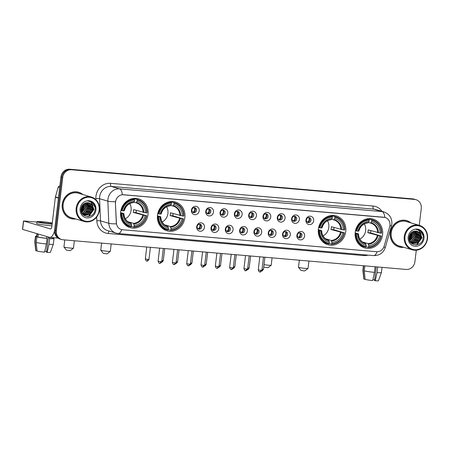 <?xml version="1.0" encoding="UTF-8"?>
<svg xmlns="http://www.w3.org/2000/svg" width="450" height="450" viewBox="0 0 450 450"><rect width="100%" height="100%" fill="white"/><g stroke="black" fill="none" stroke-linecap="round" stroke-linejoin="round"><path stroke-width="0.67" d="M157.483 215.229A14.996 13.697 106.4 0 0 166.939 230.794A14.996 13.697 106.4 0 0 184.866 217.597A14.996 13.697 106.4 0 0 175.41 202.028A14.996 13.697 106.4 0 0 157.483 215.229M318.369 229.14A14.996 13.697 106.4 0 0 327.825 244.704A14.996 13.697 106.4 0 0 345.752 231.508A14.996 13.697 106.4 0 0 336.296 215.938A14.996 13.697 106.4 0 0 318.369 229.14M355.207 232.324A14.996 13.697 106.4 0 0 364.663 247.894A14.996 13.697 106.4 0 0 382.59 234.692A14.996 13.697 106.4 0 0 373.134 219.127A14.996 13.697 106.4 0 0 355.207 232.324M120.645 212.046A14.996 13.697 106.4 0 0 130.101 227.61A14.996 13.697 106.4 0 0 148.028 214.414A14.996 13.697 106.4 0 0 138.572 198.844A14.996 13.697 106.4 0 0 120.645 212.046M204.452 227.357A4.241 3.876 -73.6 0 1 200.076 231.221A4.241 3.876 -73.6 0 1 196.701 226.688A4.241 3.876 -73.6 0 1 201.077 222.817A4.241 3.876 -73.6 0 1 204.452 227.357M197.145 226.496A2.548 2.329 106.4 0 0 198.754 229.14A2.548 2.329 106.4 0 0 201.797 226.896A2.548 2.329 106.4 0 0 200.188 224.252A2.548 2.329 106.4 0 0 197.145 226.496M218.762 228.594A4.241 3.876 -73.6 0 1 214.386 232.459A4.241 3.876 -73.6 0 1 211.011 227.925A4.241 3.876 -73.6 0 1 215.387 224.055A4.241 3.876 -73.6 0 1 218.762 228.594M211.455 227.734A2.548 2.329 106.4 0 0 213.064 230.377A2.548 2.329 106.4 0 0 216.107 228.133A2.548 2.329 106.4 0 0 214.504 225.489A2.548 2.329 106.4 0 0 211.455 227.734M233.072 229.832A4.241 3.876 -73.6 0 1 228.696 233.696A4.241 3.876 -73.6 0 1 225.321 229.162A4.241 3.876 -73.6 0 1 229.697 225.292A4.241 3.876 -73.6 0 1 233.072 229.832M225.771 228.971A2.548 2.329 106.4 0 0 227.374 231.615A2.548 2.329 106.4 0 0 230.417 229.371A2.548 2.329 106.4 0 0 228.814 226.727A2.548 2.329 106.4 0 0 225.771 228.971M247.382 231.069A4.241 3.876 -73.6 0 1 243.006 234.934A4.241 3.876 -73.6 0 1 239.636 230.4A4.241 3.876 -73.6 0 1 244.013 226.53A4.241 3.876 -73.6 0 1 247.382 231.069M240.081 230.209A2.548 2.329 106.4 0 0 241.684 232.852A2.548 2.329 106.4 0 0 244.732 230.608A2.548 2.329 106.4 0 0 243.124 227.964A2.548 2.329 106.4 0 0 240.081 230.209M261.697 232.307A4.241 3.876 -73.6 0 1 257.321 236.171A4.241 3.876 -73.6 0 1 253.946 231.638A4.241 3.876 -73.6 0 1 258.322 227.768A4.241 3.876 -73.6 0 1 261.697 232.307M254.391 231.446A2.548 2.329 106.4 0 0 255.999 234.09A2.548 2.329 106.4 0 0 259.043 231.846A2.548 2.329 106.4 0 0 257.434 229.202A2.548 2.329 106.4 0 0 254.391 231.446M276.007 233.544A4.241 3.876 -73.6 0 1 271.631 237.409A4.241 3.876 -73.6 0 1 268.256 232.875A4.241 3.876 -73.6 0 1 272.632 229.005A4.241 3.876 -73.6 0 1 276.007 233.544M268.701 232.684A2.548 2.329 106.4 0 0 270.309 235.328A2.548 2.329 106.4 0 0 273.352 233.083A2.548 2.329 106.4 0 0 271.749 230.439A2.548 2.329 106.4 0 0 268.701 232.684M290.317 234.782A4.241 3.876 -73.6 0 1 285.941 238.646A4.241 3.876 -73.6 0 1 282.566 234.112A4.241 3.876 -73.6 0 1 286.942 230.243A4.241 3.876 -73.6 0 1 290.317 234.782M283.016 233.921A2.548 2.329 106.4 0 0 284.619 236.565A2.548 2.329 106.4 0 0 287.662 234.321A2.548 2.329 106.4 0 0 286.059 231.677A2.548 2.329 106.4 0 0 283.016 233.921M304.627 236.019A4.241 3.876 -73.6 0 1 300.251 239.884A4.241 3.876 -73.6 0 1 296.882 235.35A4.241 3.876 -73.6 0 1 301.252 231.48A4.241 3.876 -73.6 0 1 304.627 236.019M297.326 235.159A2.548 2.329 106.4 0 0 298.929 237.803A2.548 2.329 106.4 0 0 301.978 235.558A2.548 2.329 106.4 0 0 300.369 232.914A2.548 2.329 106.4 0 0 297.326 235.159M199.192 210.825A4.241 3.876 -73.6 0 1 194.816 214.695A4.241 3.876 -73.6 0 1 191.441 210.156A4.241 3.876 -73.6 0 1 195.817 206.291A4.241 3.876 -73.6 0 1 199.192 210.825M191.886 209.964A2.548 2.329 106.4 0 0 193.494 212.608A2.548 2.329 106.4 0 0 196.537 210.369A2.548 2.329 106.4 0 0 194.934 207.726A2.548 2.329 106.4 0 0 191.886 209.964M213.502 212.062A4.241 3.876 -73.6 0 1 209.126 215.933A4.241 3.876 -73.6 0 1 205.751 211.393A4.241 3.876 -73.6 0 1 210.127 207.529A4.241 3.876 -73.6 0 1 213.502 212.062M206.201 211.202A2.548 2.329 106.4 0 0 207.804 213.846A2.548 2.329 106.4 0 0 210.847 211.607A2.548 2.329 106.4 0 0 209.244 208.963A2.548 2.329 106.4 0 0 206.201 211.202M227.812 213.3A4.241 3.876 -73.6 0 1 223.436 217.17A4.241 3.876 -73.6 0 1 220.067 212.631A4.241 3.876 -73.6 0 1 224.438 208.766A4.241 3.876 -73.6 0 1 227.812 213.3M220.511 212.439A2.548 2.329 106.4 0 0 222.114 215.083A2.548 2.329 106.4 0 0 225.163 212.839A2.548 2.329 106.4 0 0 223.554 210.201A2.548 2.329 106.4 0 0 220.511 212.439M242.128 214.537A4.241 3.876 -73.6 0 1 237.752 218.407A4.241 3.876 -73.6 0 1 234.377 213.868A4.241 3.876 -73.6 0 1 238.753 209.998A4.241 3.876 -73.6 0 1 242.128 214.537M234.821 213.677A2.548 2.329 106.4 0 0 236.43 216.321A2.548 2.329 106.4 0 0 239.473 214.076A2.548 2.329 106.4 0 0 237.864 211.438A2.548 2.329 106.4 0 0 234.821 213.677M256.438 215.775A4.241 3.876 -73.6 0 1 252.062 219.645A4.241 3.876 -73.6 0 1 248.687 215.106A4.241 3.876 -73.6 0 1 253.063 211.236A4.241 3.876 -73.6 0 1 256.438 215.775M249.131 214.914A2.548 2.329 106.4 0 0 250.74 217.558A2.548 2.329 106.4 0 0 253.783 215.314A2.548 2.329 106.4 0 0 252.18 212.676A2.548 2.329 106.4 0 0 249.131 214.914M270.748 217.013A4.241 3.876 -73.6 0 1 266.372 220.882A4.241 3.876 -73.6 0 1 262.997 216.343A4.241 3.876 -73.6 0 1 267.373 212.473A4.241 3.876 -73.6 0 1 270.748 217.013M263.447 216.152A2.548 2.329 106.4 0 0 265.05 218.796A2.548 2.329 106.4 0 0 268.093 216.551A2.548 2.329 106.4 0 0 266.49 213.907A2.548 2.329 106.4 0 0 263.447 216.152M285.058 218.25A4.241 3.876 -73.6 0 1 280.682 222.114A4.241 3.876 -73.6 0 1 277.307 217.581A4.241 3.876 -73.6 0 1 281.683 213.711A4.241 3.876 -73.6 0 1 285.058 218.25M277.757 217.389A2.548 2.329 106.4 0 0 279.36 220.033A2.548 2.329 106.4 0 0 282.403 217.789A2.548 2.329 106.4 0 0 280.8 215.145A2.548 2.329 106.4 0 0 277.757 217.389M299.368 219.487A4.241 3.876 -73.6 0 1 294.998 223.352A4.241 3.876 -73.6 0 1 291.623 218.818A4.241 3.876 -73.6 0 1 295.999 214.948A4.241 3.876 -73.6 0 1 299.368 219.487M292.067 218.627A2.548 2.329 106.4 0 0 293.676 221.271A2.548 2.329 106.4 0 0 296.719 219.026A2.548 2.329 106.4 0 0 295.11 216.382A2.548 2.329 106.4 0 0 292.067 218.627M313.684 220.725A4.241 3.876 -73.6 0 1 309.308 224.589A4.241 3.876 -73.6 0 1 305.933 220.056A4.241 3.876 -73.6 0 1 310.309 216.186A4.241 3.876 -73.6 0 1 313.684 220.725M306.377 219.864A2.548 2.329 106.4 0 0 307.986 222.508A2.548 2.329 106.4 0 0 311.029 220.264A2.548 2.329 106.4 0 0 309.42 217.62A2.548 2.329 106.4 0 0 306.377 219.864M199.614 224.167A2.548 2.329 -73.6 0 1 198.219 228.898M213.93 225.405A2.548 2.329 -73.6 0 1 212.535 230.136M228.24 226.643A2.548 2.329 -73.6 0 1 226.845 231.373M242.55 227.88A2.548 2.329 -73.6 0 1 241.155 232.611M256.86 229.118A2.548 2.329 -73.6 0 1 255.465 233.848M271.17 230.355A2.548 2.329 -73.6 0 1 269.781 235.086M285.486 231.593A2.548 2.329 -73.6 0 1 284.091 236.323M299.796 232.83A2.548 2.329 -73.6 0 1 298.401 237.561M194.355 207.636A2.548 2.329 -73.6 0 1 192.966 212.372M208.671 208.873A2.548 2.329 -73.6 0 1 207.276 213.609M222.981 210.111A2.548 2.329 -73.6 0 1 221.586 214.847M237.291 211.348A2.548 2.329 -73.6 0 1 235.896 216.084M251.601 212.586A2.548 2.329 -73.6 0 1 250.211 217.322M265.916 213.823A2.548 2.329 -73.6 0 1 264.521 218.554M280.226 215.061A2.548 2.329 -73.6 0 1 278.831 219.791M294.536 216.298A2.548 2.329 -73.6 0 1 293.141 221.029M308.846 217.536A2.548 2.329 -73.6 0 1 307.457 222.266M115.566 203.029A7.639 6.981 -73.6 0 1 115.616 201.701A7.639 6.981 -73.6 0 1 123.491 194.743L383.884 217.254A7.639 6.981 -73.6 0 1 385.138 217.491A7.639 6.981 -73.6 0 1 389.694 226.727L384.171 246.06A7.639 6.981 -73.6 0 1 376.554 251.719L122.535 229.753A7.639 6.981 -73.6 0 1 121.281 229.517A7.639 6.981 -73.6 0 1 116.415 222.913L115.403 202.978L115.734 200.565M82.856 194.524A13.719 12.533 106.4 0 0 78.649 192.251A13.719 12.533 106.4 0 0 62.246 204.334A13.719 12.533 106.4 0 0 70.898 218.576A13.719 12.533 106.4 0 0 75.662 218.947M70.459 218.436A13.719 12.533 106.4 0 0 72.197 218.734M410.934 222.891A13.719 12.533 106.4 0 0 406.727 220.618A13.719 12.533 106.4 0 0 390.324 232.695A13.719 12.533 106.4 0 0 398.976 246.943A13.719 12.533 106.4 0 0 403.74 247.314M398.537 246.803A13.719 12.533 106.4 0 0 400.275 247.101M121.77 229.641A9.9 3.96 -85.1 0 1 118.192 233.511L116.016 233.1A11.318 10.339 -73.6 0 1 108.804 223.312L107.859 201.156A11.318 10.339 -73.6 0 1 107.933 199.198A11.318 10.339 -73.6 0 1 119.604 188.882A9.9 3.96 94.9 0 1 122.361 194.709L385.059 217.468M61.712 239.524L59.946 239.001A8.488 7.751 106.4 0 1 54.596 230.192L60.941 176.963A8.488 7.751 106.4 0 1 69.694 169.228L412.751 198.889A8.488 7.751 106.4 0 1 414.146 199.153L415.029 199.412A8.488 7.751 106.4 0 0 413.634 199.153L70.577 169.493A8.488 7.751 106.4 0 0 61.824 177.221L55.479 230.451A8.488 7.751 106.4 0 0 60.829 239.259A8.488 7.751 106.4 0 1 55.479 230.451L61.824 177.221A8.488 7.751 106.4 0 1 70.577 169.493L413.634 199.153A8.488 7.751 106.4 0 1 415.029 199.412L415.912 199.676A8.488 7.751 106.4 0 0 414.517 199.412L71.46 169.751A8.488 7.751 106.4 0 0 62.708 177.486L56.363 230.709A8.488 7.751 106.4 0 0 61.712 239.524A8.488 7.751 106.4 0 0 63.107 239.782L406.164 269.443A8.488 7.751 106.4 0 0 414.917 261.709L416.289 250.217M384.817 217.401A9.9 3.96 -85.1 0 0 382.067 211.573L119.604 188.882L111.324 186.446A11.318 10.339 106.4 0 0 99.658 196.757A11.318 10.339 106.4 0 0 99.579 198.714L100.53 220.877L108.804 223.312A9.9 1.412 -2.4 0 0 116.37 223.841L115.403 202.978M419.254 225.338L421.267 208.485A8.488 7.751 106.4 0 0 415.912 199.676M407.902 221.192A13.719 12.533 106.4 0 0 406.282 220.494M79.83 192.825A13.719 12.533 106.4 0 0 78.204 192.133M409.258 239.794A11.318 10.339 106.4 0 0 411.418 234.152A11.318 10.339 106.4 0 1 409.258 239.794M81.18 211.427A11.318 10.339 106.4 0 0 83.34 205.791A11.318 10.339 106.4 0 1 81.18 211.427M54.54 230.884A11.318 4.528 94.9 0 1 49.798 237.386A11.318 4.528 94.9 0 1 49.432 237.319L22.5 229.359L23.501 220.956L50.439 228.909A2.829 1.131 -85.1 0 0 50.529 228.926A2.829 1.131 -85.1 0 0 51.874 226.434L55.367 197.145A1.412 1.294 -73.6 0 1 55.417 196.903L58.213 187.116A1.412 1.294 -73.6 0 1 59.625 186.069M36.894 222.047L23.501 220.956M52.251 223.273A7.071 0.523 6.8 0 0 43.723 222.075A7.071 0.523 6.8 0 0 39.459 222.053A7.071 0.523 6.8 0 0 49.241 223.701A7.071 0.523 6.8 0 0 52.178 223.875M48.319 236.987L46.502 252.203L47.182 252.405L48.966 244.232L49.635 238.629L49.191 238.5L49.331 237.285M49.191 238.5A8.207 0.608 6.8 0 0 52.892 238.427L52.982 237.662M52.284 223.009A9.619 0.714 6.8 0 0 42.727 221.782A9.619 0.714 6.8 0 0 36.928 221.749L36.731 223.431A9.619 0.714 6.8 0 0 50.034 225.675A9.619 0.714 6.8 0 0 51.947 225.821M36.928 221.749A9.619 0.714 6.8 0 0 50.231 223.993A9.619 0.714 6.8 0 0 52.149 224.139M46.603 238.275L47.053 238.404L46.384 244.007L44.601 252.18A7.357 0.546 6.8 0 1 37.035 251.055L36.203 242.494L36.872 236.891L37.918 236.981A8.207 0.608 6.8 0 0 46.603 238.275L46.811 236.542M36.872 236.891A9.338 0.692 6.8 0 0 47.053 238.404M49.635 238.629A9.338 0.692 6.8 0 0 54.011 238.562A9.338 0.692 6.8 0 0 53.724 238.348L52.909 238.275M36.203 242.494A9.338 0.692 6.8 0 0 46.384 244.007M48.966 244.232A9.338 0.692 6.8 0 0 53.342 244.176A9.338 0.692 6.8 0 0 53.348 244.164L54.011 238.562M47.182 252.405A7.357 0.546 6.8 0 0 50.377 252.343L53.342 244.176M46.581 251.55A5.659 0.422 6.8 0 0 44.797 251.269M36.939 233.634L36.596 236.486A8.207 0.608 6.8 0 0 36.81 236.655L35.764 236.565L35.1 242.167L35.933 250.729L37.012 250.824M37.918 236.981L38.25 234.18A8.207 0.608 6.8 0 1 37.148 233.854L36.81 236.655M36.636 236.16A9.338 0.692 6.8 0 0 35.471 236.351A9.338 0.692 6.8 0 0 35.764 236.565M35.933 250.729A7.357 0.546 6.8 0 1 35.769 250.605L34.808 241.965A9.338 0.692 6.8 0 0 34.808 241.965A9.338 0.692 6.8 0 0 35.1 242.167M99.129 210.274A12.167 11.115 106.4 0 0 89.454 197.269A12.167 11.115 106.4 0 0 76.911 208.356A12.167 11.115 106.4 0 0 86.586 221.361A12.167 11.115 106.4 0 0 99.129 210.274M99.422 210.257A12.729 11.633 106.4 0 0 91.395 197.038A12.729 11.633 106.4 0 0 76.174 208.243A12.729 11.633 106.4 0 0 84.201 221.462A12.729 11.633 106.4 0 0 99.422 210.257M91.395 197.038L78.373 193.202A12.729 11.633 106.4 0 0 63.152 204.407A12.729 11.633 106.4 0 0 71.179 217.626L84.201 221.462M82.513 194.422A13.579 12.403 106.4 0 0 78.609 192.386L77.726 192.127A13.579 12.403 106.4 0 0 76.472 191.835M78.609 192.386A13.579 12.403 106.4 0 0 62.376 204.345A13.579 12.403 106.4 0 0 70.937 218.441A13.579 12.403 106.4 0 0 75.319 218.846M81.647 206.539L81.124 208.119M83.081 204.48L83.098 206.651L81.028 210.617M82.789 204.789L82.749 206.55L80.989 210.195M84.127 203.648L84.499 207.062L81.309 211.894M83.88 203.816L84.15 206.961L81.231 211.612M85.073 203.158L85.905 207.478L81.737 212.799M84.842 203.259L85.551 207.377L81.602 212.602M85.961 202.877L87.306 207.889L83.498 213.053L82.294 213.474M85.742 202.933L86.957 207.787L83.149 212.951L82.153 213.317M86.799 202.736L88.706 208.305L84.898 213.463L82.896 214.026M86.597 202.764L88.358 208.198L84.549 213.362L82.744 213.896M87.587 202.703L88.076 203.051L90.107 208.716L86.304 213.879L83.526 214.464M87.39 202.703L89.758 208.614L85.95 213.773L83.368 214.363M88.341 202.781L89.477 203.462L91.508 209.126L87.705 214.29L84.189 214.802M88.155 202.753L89.128 203.361L91.159 209.025L87.351 214.189L84.021 214.729M92.959 207.855A6.396 5.839 106.4 0 0 88.937 202.922A6.396 5.839 106.4 0 0 86.411 202.798C83.481 203.417 81.692 205.341 81.045 208.564C79.436 218.188 94.078 219.234 95.068 209.869C95.473 207.231 94.871 204.969 93.263 203.079L90.253 201.279L87.795 201.009C91.35 201.606 93.071 203.884 92.959 207.855L92.914 209.542L89.106 214.701L84.876 215.055L83.031 214.132L81.534 212.501M88.886 202.905L90.529 203.771L92.559 209.436L88.757 214.599L84.701 214.999M80.117 208.631A8.657 7.909 106.4 0 0 86.996 217.89A8.657 7.909 106.4 0 0 95.923 209.998A8.657 7.909 106.4 0 0 89.044 200.745A8.657 7.909 106.4 0 0 80.117 208.631M68.839 217.744A13.579 12.403 106.4 0 0 70.054 218.183L70.937 218.441M90.225 201.274L92.407 202.416L95.169 207.602M89.488 201.099L91.001 201.999L93.724 209.413L88.83 216.163L87.705 216.602M92.306 206.331L92.323 208.997L90.067 213.778M90.906 205.92L90.922 208.586L88.661 213.362M89.505 205.509L89.516 208.17L87.261 212.951M88.099 205.093L88.116 207.759L85.86 212.535M83.897 203.856L83.914 206.522L81.653 211.297M82.603 205.009L80.978 209.981M89.578 201.116L91.176 202.05L93.898 209.464L89.004 216.214L88.093 216.585M92.587 207.562L92.498 209.047L91.024 212.833M91.187 207.146L91.097 208.637L89.623 212.422M89.786 206.736L89.696 208.226L88.217 212.012M88.386 206.325L88.29 207.81L86.816 211.596M84.178 205.082L84.088 206.572L82.614 210.358M82.778 204.801L82.682 206.162L81.208 209.947M73.462 248.141L70.329 250.594L69.142 250.577L66.409 250.121L63.939 247.005A4.809 0.354 6.8 0 0 70.582 248.096A4.809 0.354 6.8 0 0 73.462 248.141A4.809 0.354 6.8 0 0 73.479 248.113L74.357 240.756M125.291 218.824A10.468 9.562 106.4 0 0 131.091 210.285A10.468 9.562 106.4 0 0 129.763 203.625M136.305 210.386A13.438 12.274 -73.6 0 1 136.232 211.236A13.438 12.274 -73.6 0 1 135.996 212.631L146.396 215.685A13.466 12.302 106.4 0 1 134.044 226.603L134.201 225.304A12.167 11.115 106.4 0 0 145.204 215.584L133.262 212.394A10.468 9.562 106.4 0 0 133.521 210.999A10.468 9.562 106.4 0 0 133.599 209.593L145.536 212.782A12.167 11.115 106.4 0 0 137.053 201.375L137.211 200.081A13.466 12.302 106.4 0 1 146.734 212.884L147.032 212.867A14.034 12.819 106.4 0 0 138.077 199.704A14.034 12.819 106.4 0 0 137.053 199.451L137.211 200.081M127.8 221.664L133.509 223.346L134.201 225.304M121.939 213.57L121.202 213.463A14.034 12.819 106.4 0 0 130.151 226.626A14.034 12.819 106.4 0 0 131.175 226.873L131.462 226.378A13.466 12.302 106.4 0 1 121.939 213.57L123.137 213.677A12.167 11.115 106.4 0 0 131.619 225.079L130.928 223.127L130.061 222.868M120.589 212.597L123.806 213.547L123.137 213.677M134.454 199.221L134.691 198.754L137.053 199.451M138.077 199.704L135.714 199.007A14.034 12.819 106.4 0 0 134.691 198.754M125.038 224.719A14.034 12.819 106.4 0 0 127.789 225.928L130.151 226.626M134.044 226.603L133.757 227.098A14.034 12.819 106.4 0 0 146.694 215.668M133.757 227.098L131.439 226.417M121.202 213.463L120.544 213.266M146.734 212.884L145.536 212.782M145.204 215.584L146.396 215.685M131.619 225.079L131.462 226.378M137.053 201.375L135.962 202.809L133.869 202.191M143.854 212.529A10.884 9.939 106.4 0 0 136.401 202.511L135.962 202.809M123.806 213.547L123.817 213.632A10.884 9.939 106.4 0 0 131.271 223.656M120.909 210.476L122.276 210.769A13.466 12.302 106.4 0 1 134.623 199.856L134.471 199.226A14.034 12.819 106.4 0 0 121.534 210.662M134.471 199.226L132.368 198.607M134.623 199.856L134.471 201.15A12.167 11.115 106.4 0 0 123.469 210.876L122.276 210.769M123.469 210.876L124.149 210.831A10.884 9.939 106.4 0 1 133.819 202.286L134.471 201.15M133.262 212.394L135.996 212.631M64.772 239.929L63.928 246.977A4.809 0.354 6.8 0 0 63.939 247.005M110.301 251.325L107.168 253.778L105.981 253.761L103.247 253.311L100.778 250.189A4.809 0.354 6.8 0 0 107.421 251.286A4.809 0.354 6.8 0 0 110.301 251.325A4.809 0.354 6.8 0 0 110.317 251.297L111.195 243.939M162.129 222.007A10.468 9.562 106.4 0 0 167.929 213.469A10.468 9.562 106.4 0 0 166.601 206.809M173.143 213.576A13.438 12.274 -73.6 0 1 173.07 214.419A13.438 12.274 -73.6 0 1 172.834 215.814L183.234 218.869A13.466 12.302 106.4 0 1 170.882 229.787L171.039 228.487A12.167 11.115 106.4 0 0 182.036 218.768L170.1 215.578A10.468 9.562 106.4 0 0 170.353 214.183A10.468 9.562 106.4 0 0 170.438 212.777L182.374 215.966A12.167 11.115 106.4 0 0 173.891 204.559L174.049 203.265A13.466 12.302 106.4 0 1 183.566 216.067L183.87 216.051A14.034 12.819 106.4 0 0 174.915 202.888A14.034 12.819 106.4 0 0 173.891 202.635L174.049 203.265M164.638 224.848L170.347 226.53L171.039 228.487M158.777 216.754L158.04 216.647A14.034 12.819 106.4 0 0 166.989 229.809A14.034 12.819 106.4 0 0 168.013 230.062L168.3 229.562A13.466 12.302 106.4 0 1 158.777 216.754L159.975 216.861A12.167 11.115 106.4 0 0 168.458 228.268L167.766 226.311L166.899 226.052M157.427 215.786L160.644 216.731L159.975 216.861M171.292 202.41L171.529 201.938L173.891 202.635M174.915 202.888L172.553 202.191A14.034 12.819 106.4 0 0 171.529 201.938M161.876 227.903A14.034 12.819 106.4 0 0 164.627 229.112L166.989 229.809M170.882 229.787L170.595 230.282A14.034 12.819 106.4 0 0 183.532 218.852M170.595 230.282L168.278 229.601M158.04 216.647L157.382 216.456M183.566 216.067L182.374 215.966M182.036 218.768L183.234 218.869M168.458 228.268L168.3 229.562M173.891 204.559L172.8 205.993L170.708 205.374M180.692 215.719A10.884 9.939 106.4 0 0 173.239 205.695L172.8 205.993L173.239 206.111A10.468 9.562 106.4 0 0 172.822 205.999M160.644 216.731L160.656 216.816A10.884 9.939 106.4 0 0 168.109 226.839M157.748 213.66L159.114 213.953A13.466 12.302 106.4 0 1 171.461 203.04L171.309 202.41A14.034 12.819 106.4 0 0 158.372 213.846M171.309 202.41L169.206 201.791M171.461 203.04L171.309 204.339A12.167 11.115 106.4 0 0 160.307 214.059L159.114 213.953M160.307 214.059L160.987 214.014A10.884 9.939 106.4 0 1 170.657 205.47L171.309 204.339M170.1 215.578L172.834 215.814M101.61 243.112L100.766 250.161A4.809 0.354 6.8 0 0 100.778 250.189M264.015 264.662A4.809 0.354 6.8 0 0 268.307 265.191A4.809 0.354 6.8 0 0 271.187 265.236L268.054 267.688L264.133 267.221L263.767 266.754M271.187 265.236A4.809 0.354 6.8 0 0 271.204 265.207L272.081 257.85M323.016 235.918A10.468 9.562 106.4 0 0 328.815 227.379A10.468 9.562 106.4 0 0 327.488 220.719M334.029 227.486A13.438 12.274 -73.6 0 1 333.956 228.33A13.438 12.274 -73.6 0 1 333.72 229.725L344.121 232.779A13.466 12.302 106.4 0 1 331.768 243.697L331.926 242.398A12.167 11.115 106.4 0 0 342.928 232.678L330.986 229.489A10.468 9.562 106.4 0 0 331.245 228.094A10.468 9.562 106.4 0 0 331.324 226.688L343.26 229.877A12.167 11.115 106.4 0 0 334.777 218.469L334.935 217.176A13.466 12.302 106.4 0 1 344.452 229.978L344.756 229.961A14.034 12.819 106.4 0 0 335.801 216.799A14.034 12.819 106.4 0 0 334.777 216.546L334.935 217.176M325.524 238.759L331.234 240.441L331.926 242.398M319.663 230.664L318.926 230.558A14.034 12.819 106.4 0 0 327.876 243.72A14.034 12.819 106.4 0 0 328.899 243.973L329.186 243.472A13.466 12.302 106.4 0 1 319.663 230.664L320.861 230.771A12.167 11.115 106.4 0 0 329.344 242.173L328.652 240.221L327.786 239.963M318.313 229.697L321.531 230.642L320.861 230.771M318.634 227.571L320.001 227.863A13.466 12.302 106.4 0 1 332.348 216.951L332.415 215.848L334.777 216.546M335.801 216.799L333.439 216.101A14.034 12.819 106.4 0 0 332.415 215.848M322.762 241.813A14.034 12.819 106.4 0 0 325.513 243.023L327.876 243.72M331.768 243.697L331.481 244.192A14.034 12.819 106.4 0 0 344.419 232.763M331.481 244.192L329.164 243.512M318.926 230.558L318.268 230.366M344.452 229.978L343.26 229.877M342.928 232.678L344.121 232.779M329.344 242.173L329.186 243.472M334.777 218.469L333.686 219.904L331.594 219.285M341.578 229.629A10.884 9.939 106.4 0 0 334.125 219.606L333.686 219.904M321.531 230.642L321.542 230.726A10.884 9.939 106.4 0 0 328.995 240.75M330.092 215.702L332.196 216.321A14.034 12.819 106.4 0 0 319.258 227.756M332.348 216.951L332.196 218.25A12.167 11.115 106.4 0 0 321.193 227.97L320.001 227.863M321.193 227.97L321.874 227.925A10.884 9.939 106.4 0 1 331.543 219.381L332.196 218.25M330.986 229.489L333.72 229.725M308.025 268.419L304.892 270.872L303.705 270.855L300.971 270.405L298.502 267.283A4.809 0.354 6.8 0 0 305.145 268.38A4.809 0.354 6.8 0 0 308.025 268.419A4.809 0.354 6.8 0 0 308.042 268.397L308.919 261.039M359.854 239.102A10.468 9.562 106.4 0 0 365.653 230.563A10.468 9.562 106.4 0 0 364.326 223.903M370.868 230.67A13.438 12.274 -73.6 0 1 370.794 231.514A13.438 12.274 -73.6 0 1 370.558 232.909L380.959 235.969A13.466 12.302 106.4 0 1 368.606 246.881L368.764 245.582A12.167 11.115 106.4 0 0 379.761 235.862L367.824 232.672A10.468 9.562 106.4 0 0 368.077 231.278A10.468 9.562 106.4 0 0 368.162 229.871L380.098 233.061A12.167 11.115 106.4 0 0 371.616 221.653L371.767 220.359A13.466 12.302 106.4 0 1 381.291 233.167L381.589 233.145A14.034 12.819 106.4 0 0 372.639 219.982A14.034 12.819 106.4 0 0 371.616 219.729L371.767 220.359M362.363 241.948L368.072 243.63L368.764 245.582M356.501 233.854L355.764 233.741A14.034 12.819 106.4 0 0 364.714 246.904A14.034 12.819 106.4 0 0 365.738 247.157L366.024 246.656A13.466 12.302 106.4 0 1 356.501 233.854L357.699 233.955A12.167 11.115 106.4 0 0 366.176 245.362L365.49 243.405L364.624 243.146M355.151 232.881L358.369 233.826L357.699 233.955M355.472 230.754L356.833 231.053A13.466 12.302 106.4 0 1 369.186 220.134L369.253 219.037L371.616 219.729M372.639 219.982L370.277 219.285A14.034 12.819 106.4 0 0 369.253 219.037M359.601 244.997A14.034 12.819 106.4 0 0 362.351 246.206L364.714 246.904M368.606 246.881L368.319 247.376A14.034 12.819 106.4 0 0 381.257 235.946M368.319 247.376L366.002 246.696M355.764 233.741L355.106 233.55M381.291 233.167L380.098 233.061M379.761 235.862L380.959 235.969M366.176 245.362L366.024 246.656M371.616 221.653L370.524 223.088L368.432 222.474M378.416 232.813A10.884 9.939 106.4 0 0 370.963 222.789L370.524 223.088M358.369 233.826L358.38 233.91A10.884 9.939 106.4 0 0 365.833 243.934M366.93 218.886L369.034 219.51A14.034 12.819 106.4 0 0 356.096 230.94M369.186 220.134L369.034 221.434A12.167 11.115 106.4 0 0 358.031 231.154L356.833 231.053M358.031 231.154L358.712 231.109A10.884 9.939 106.4 0 1 368.381 222.564L369.034 221.434M367.824 232.672L370.558 232.909M299.334 260.207L298.491 267.255A4.809 0.354 6.8 0 0 298.502 267.283M192.825 212.276A3.111 2.841 106.4 0 0 194.186 207.641M207.135 213.508A3.111 2.841 106.4 0 0 208.496 208.879M221.445 214.746A3.111 2.841 106.4 0 0 222.812 210.116M235.755 215.983A3.111 2.841 106.4 0 0 237.122 211.354M250.071 217.221A3.111 2.841 106.4 0 0 251.432 212.591M264.381 218.458A3.111 2.841 106.4 0 0 265.742 213.829M278.691 219.696A3.111 2.841 106.4 0 0 280.058 215.066M293.001 220.933A3.111 2.841 106.4 0 0 294.368 216.304M307.311 222.171A3.111 2.841 106.4 0 0 308.678 217.541M198.079 228.803A3.111 2.841 106.4 0 0 199.446 224.173M212.394 230.04A3.111 2.841 106.4 0 0 213.756 225.411M226.704 231.278A3.111 2.841 106.4 0 0 228.066 226.648M241.014 232.515A3.111 2.841 106.4 0 0 242.381 227.886M255.324 233.752A3.111 2.841 106.4 0 0 256.691 229.123M269.64 234.99A3.111 2.841 106.4 0 0 271.001 230.361M283.95 236.227A3.111 2.841 106.4 0 0 285.311 231.598M298.26 237.465A3.111 2.841 106.4 0 0 299.627 232.836M375.081 266.76L374.462 272.374L372.673 280.547A7.357 0.546 6.8 0 1 365.108 279.422L364.275 270.861L364.871 265.877M374.512 266.709A9.338 0.692 6.8 0 0 375.131 266.771M376.211 266.856L374.58 280.569L375.255 280.772L377.044 272.599L377.668 266.979M377.713 266.996A9.338 0.692 6.8 0 0 378.236 267.03M364.275 270.861A9.338 0.692 6.8 0 0 374.462 272.374M377.044 272.599A9.338 0.692 6.8 0 0 381.42 272.543A9.338 0.692 6.8 0 0 381.42 272.531L382.039 267.356M375.255 280.772A7.357 0.546 6.8 0 0 378.45 280.71L381.42 272.543M374.659 279.917A5.659 0.422 6.8 0 0 372.876 279.63M363.426 265.748L362.88 270.321A9.338 0.692 6.8 0 0 362.88 270.332A9.338 0.692 6.8 0 0 363.173 270.534L364.005 279.096L365.085 279.191M363.741 265.776L363.173 270.534M362.88 270.332L363.848 278.966A7.357 0.546 6.8 0 0 364.005 279.096M427.202 238.641A12.167 11.115 106.4 0 0 417.532 225.636A12.167 11.115 106.4 0 0 404.989 236.722A12.167 11.115 106.4 0 0 414.658 249.727A12.167 11.115 106.4 0 0 427.202 238.641M427.5 238.624A12.729 11.633 106.4 0 0 419.473 225.405A12.729 11.633 106.4 0 0 404.252 236.61A12.729 11.633 106.4 0 0 412.279 249.829A12.729 11.633 106.4 0 0 427.5 238.624M419.473 225.405L406.446 221.569A12.729 11.633 106.4 0 0 391.224 232.774A12.729 11.633 106.4 0 0 399.257 245.993L412.279 249.829M410.586 222.789A13.579 12.403 106.4 0 0 406.688 220.753L405.804 220.494A13.579 12.403 106.4 0 0 404.544 220.202M406.688 220.753A13.579 12.403 106.4 0 0 390.448 232.706A13.579 12.403 106.4 0 0 399.015 246.808A13.579 12.403 106.4 0 0 403.397 247.213M409.719 234.906L409.202 236.481M411.159 232.847L411.176 235.018L409.106 238.978M410.867 233.156L410.822 234.911L409.067 238.562M412.206 232.014L412.577 235.429L409.387 240.255M411.958 232.178L412.228 235.328L409.303 239.979M413.145 231.525L413.978 235.845L409.809 241.161M412.92 231.621L413.629 235.738L409.674 240.969M414.034 231.244L415.378 236.256L411.576 241.419L410.372 241.841M413.814 231.294L415.029 236.154L411.221 241.312L410.226 241.684M414.877 231.103L416.784 236.666L412.976 241.83L410.974 242.387M414.675 231.131L416.43 236.565L412.627 241.729L410.816 242.263M415.659 231.069L416.154 231.412L418.185 237.083L414.377 242.241L411.604 242.826M415.468 231.069L417.836 236.976L414.028 242.139L411.441 242.724M416.413 231.148L417.555 231.829L419.586 237.493L415.777 242.657L412.262 243.169M416.228 231.12L417.206 231.722L419.237 237.392L415.429 242.55L412.093 243.09M421.037 236.222A6.396 5.839 106.4 0 0 417.015 231.289A6.396 5.839 106.4 0 0 414.489 231.159C411.559 231.784 409.77 233.708 409.123 236.931C407.514 246.555 422.151 247.601 423.146 238.236C423.551 235.597 422.949 233.331 421.341 231.446L418.326 229.646L415.873 229.376C419.428 229.967 421.149 232.251 421.037 236.222L420.986 237.909L417.184 243.067L412.948 243.422L411.109 242.494L409.613 240.868M416.964 231.272L418.607 232.138L420.637 237.803L416.829 242.966L412.774 243.366M408.189 236.998A8.657 7.909 106.4 0 0 415.074 246.251A8.657 7.909 106.4 0 0 424.001 238.365A8.657 7.909 106.4 0 0 417.116 229.106A8.657 7.909 106.4 0 0 408.189 236.998M396.917 246.111A13.579 12.403 106.4 0 0 398.132 246.544L399.015 246.808M418.298 229.635L420.48 230.777L423.248 235.969M417.566 229.466L419.079 230.366L421.802 237.774L416.908 244.53L415.777 244.969M420.384 234.697L420.396 237.364L418.14 242.139M418.978 234.287L418.995 236.953L416.739 241.729M417.577 233.871L417.594 236.537L415.339 241.318M416.177 233.46L416.194 236.126L413.938 240.902M411.969 232.222L411.986 234.889L409.731 239.664M410.676 233.376L409.05 238.343M417.656 229.483L419.254 230.417L421.976 237.831L417.082 244.581L416.171 244.952M420.666 235.929L420.576 237.414L419.096 241.2M419.265 235.513L419.169 237.004L417.696 240.789M417.859 235.102L417.769 236.588L416.295 240.373M416.458 234.686L416.368 236.177L414.894 239.963M412.251 233.449L412.161 234.939L410.687 238.725M410.856 233.167L410.76 234.523L409.286 238.309M373.016 206.01A2.829 1.131 -85.1 0 0 373.787 209.138L111.324 186.446A2.829 1.131 -85.1 0 1 110.554 183.319L373.016 206.01A14.147 12.921 -73.6 0 1 381.983 211.354M375.649 209.486A11.318 10.339 106.4 0 0 373.787 209.138L382.067 211.573A11.318 10.339 -73.6 0 1 383.923 211.928L375.649 209.486M115.481 201.679A9.9 1.412 -2.4 0 1 107.859 201.156L99.579 198.714A2.829 0.405 177.6 0 0 95.873 198.658A14.147 12.921 -73.6 0 1 110.554 183.319M377.117 251.741A9.9 3.96 94.9 0 1 373.551 255.589L118.192 233.511M383.839 246.994L385.335 247.399C383.377 252.917 379.451 255.645 373.551 255.589M389.959 225.439L391.489 225.855L385.335 247.399M368.016 255.111A14.147 12.921 -73.6 0 1 363.516 255.566L108.163 233.488A14.147 12.921 -73.6 0 1 96.823 220.815L96.66 217.052M95.918 199.71L95.873 198.658M414.517 199.412L412.751 198.889M71.46 169.751L69.694 169.228M62.708 177.486L60.941 176.963M56.363 230.709L54.596 230.192M96.823 220.815A2.829 0.405 177.6 0 1 100.53 220.877A11.318 10.339 106.4 0 0 107.741 230.664L116.016 233.1M109.176 231.086A2.829 1.131 -85.1 0 0 108.163 233.488M363.668 254.734A2.829 1.131 -85.1 0 0 363.516 255.566M58.427 198.045L55.367 197.145M23.614 221.012L22.613 229.416M55.417 196.903L58.455 197.797M59.681 187.543L58.213 187.116M83.025 209.807A11.318 10.339 106.4 0 0 84.116 206.016M133.509 223.346A10.468 9.562 106.4 0 0 142.746 215.184M123.919 213.604C124.228 218.458 126.422 221.597 130.489 223.009A10.468 9.562 106.4 0 0 130.928 223.127M133.852 223.875A10.884 9.939 106.4 0 0 143.522 215.331M143.083 212.383A10.468 9.562 106.4 0 0 136.401 202.928A10.468 9.562 106.4 0 0 135.984 202.815L136.401 202.928M170.347 226.53A10.468 9.562 106.4 0 0 179.584 218.368M160.757 216.787C161.066 221.642 163.254 224.781 167.327 226.192A10.468 9.562 106.4 0 0 167.766 226.311M170.691 227.059A10.884 9.939 106.4 0 0 180.36 218.52M179.921 215.567A10.468 9.562 106.4 0 0 173.239 206.111M331.234 240.441A10.468 9.562 106.4 0 0 340.47 232.279M321.643 230.698C321.952 235.553 324.146 238.691 328.213 240.103A10.468 9.562 106.4 0 0 328.652 240.221M331.577 240.969A10.884 9.939 106.4 0 0 341.246 232.431M340.808 229.477A10.468 9.562 106.4 0 0 334.125 220.022A10.468 9.562 106.4 0 0 333.709 219.909L334.125 220.022M368.072 243.63A10.468 9.562 106.4 0 0 377.308 235.468M358.481 233.882C358.791 238.742 360.979 241.875 365.051 243.287A10.468 9.562 106.4 0 0 365.49 243.405M368.415 244.159A10.884 9.939 106.4 0 0 378.084 235.614M377.646 232.661A10.468 9.562 106.4 0 0 370.963 223.206A10.468 9.562 106.4 0 0 370.547 223.093L370.963 223.206M147.864 259.38L145.322 258.952C145.952 260.623 146.402 261.287 146.666 260.944L146.987 261.006A1.839 0.737 -85.1 0 0 147.864 259.38L148.972 259.391L150.407 247.331M146.931 260.994A1.839 0.737 -85.1 0 0 146.987 261.006C147.133 260.471 146.852 262.373 148.972 259.391M161.629 262.091A1.839 0.737 -85.1 0 0 162.174 260.618L161.865 260.589M164.722 248.569L163.282 260.629L162.174 260.618M175.939 263.329A1.839 0.737 -85.1 0 0 176.484 261.855L176.175 261.827M179.032 249.806L177.593 261.866L176.484 261.855M190.254 264.566A1.839 0.737 -85.1 0 0 190.8 263.093L190.485 263.064M193.343 251.044L191.908 263.098L190.8 263.093M204.564 265.804A1.839 0.737 -85.1 0 0 205.11 264.33L204.795 264.302M207.653 252.281L206.218 264.336L205.11 264.33M218.874 267.041A1.839 0.737 -85.1 0 0 219.42 265.567L219.105 265.539M221.968 253.519L220.528 265.573L219.42 265.567M233.184 268.279A1.839 0.737 -85.1 0 0 233.73 266.805L233.421 266.777M236.278 254.756L234.838 266.811L233.73 266.805M247.5 269.516A1.839 0.737 -85.1 0 0 248.046 268.043L247.731 268.014M250.588 255.994L249.154 268.048L248.046 268.043M261.81 270.748A1.839 0.737 -85.1 0 0 262.356 269.28L262.041 269.252M264.898 257.231L263.464 269.286L262.356 269.28M160.627 261.653L158.085 261.225C158.715 262.89 159.165 263.554 159.429 263.216L159.75 263.273A1.839 0.737 -85.1 0 0 160.627 261.653L161.736 261.658L163.311 248.445M159.694 263.261A1.839 0.737 -85.1 0 0 159.75 263.273C159.896 262.738 159.615 264.645 161.736 261.658M174.938 262.89L172.395 262.463C173.031 264.127 173.475 264.791 173.739 264.454L174.06 264.51A1.839 0.737 -85.1 0 0 174.938 262.89L176.046 262.896L177.621 249.683M174.004 264.499A1.839 0.737 -85.1 0 0 174.06 264.51C174.206 263.976 173.925 265.882 176.046 262.896M189.248 264.127L186.705 263.7C187.341 265.365 187.791 266.029 188.055 265.691L188.376 265.748A1.839 0.737 -85.1 0 0 189.248 264.127L190.356 264.133L191.931 250.92M188.314 265.736A1.839 0.737 -85.1 0 0 188.376 265.748C188.516 265.213 188.241 267.12 190.356 264.133M203.563 265.365L201.015 264.938C201.651 266.602 202.101 267.266 202.365 266.929L202.686 266.985A1.839 0.737 -85.1 0 0 203.563 265.365L204.671 265.371L206.246 252.157M202.624 266.974A1.839 0.737 -85.1 0 0 202.686 266.985C202.832 266.451 202.551 268.358 204.671 265.371M217.873 266.602L215.331 266.175C215.961 267.84 216.411 268.504 216.675 268.166L216.996 268.222A1.839 0.737 -85.1 0 0 217.873 266.602L218.981 266.608L220.556 253.395M216.939 268.211A1.839 0.737 -85.1 0 0 216.996 268.222C217.142 267.688 216.861 269.595 218.981 266.608M232.183 267.84L229.641 267.412C230.276 269.077 230.721 269.741 230.985 269.404L231.306 269.46A1.839 0.737 -85.1 0 0 232.183 267.84L233.291 267.846L234.866 254.632M231.249 269.449A1.839 0.737 -85.1 0 0 231.306 269.46C231.452 268.926 231.171 270.832 233.291 267.846M246.493 269.077L243.951 268.65C244.586 270.315 245.036 270.979 245.301 270.641L245.621 270.697A1.839 0.737 -85.1 0 0 246.493 269.077L247.601 269.083L249.176 255.87M245.559 270.686A1.839 0.737 -85.1 0 0 245.621 270.697C245.762 270.163 245.486 272.07 247.601 269.083M260.803 270.315L258.261 269.887C258.896 271.553 259.346 272.216 259.611 271.879L259.931 271.935A1.839 0.737 -85.1 0 0 260.803 270.315L261.917 270.321L263.492 257.108M259.869 271.924A1.839 0.737 -85.1 0 0 259.931 271.935C260.077 271.401 259.796 273.308 261.917 270.321M411.103 238.174A11.318 10.339 106.4 0 0 412.189 234.382M391.489 225.855L391.849 224.066C392.169 218.121 389.526 214.071 383.923 211.928M58.005 238.095L49.798 237.386M34.808 241.954L35.471 236.351M84.521 214.954L84.876 215.055M124.251 210.803C125.803 205.858 128.874 203.124 133.453 202.596M161.089 213.986C162.641 209.047 165.713 206.308 170.291 205.779M321.975 227.897C323.527 222.958 326.599 220.219 331.178 219.69M358.813 231.081C360.366 226.142 363.437 223.403 368.016 222.874M145.322 258.952L146.745 247.016M163.282 260.629C161.167 263.61 161.443 261.709 161.297 262.243M177.593 261.866C175.477 264.847 175.759 262.946 175.612 263.475M191.908 263.098C189.787 266.085 190.069 264.184 189.922 264.713M206.218 264.336C204.097 267.322 204.379 265.421 204.232 265.95M220.528 265.573C218.407 268.56 218.689 266.659 218.542 267.188M234.838 266.811C232.723 269.798 232.999 267.891 232.858 268.425M249.154 268.048C247.033 271.035 247.314 269.128 247.168 269.662M263.464 269.286C261.343 272.273 261.624 270.366 261.478 270.9M158.085 261.225L159.643 248.13M172.395 262.463L173.953 249.368M186.705 263.7L188.269 250.605M201.015 264.938L202.579 251.843M215.331 266.175L216.889 253.08M229.641 267.412L231.199 254.317M243.951 268.65L245.514 255.555M258.261 269.887L259.824 256.793M412.599 243.315L412.948 243.422"/></g></svg>
